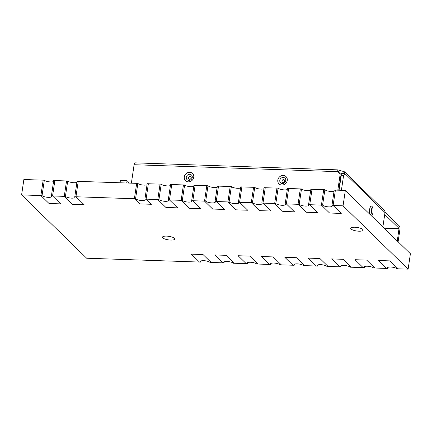 <?xml version="1.0" encoding="UTF-8"?>
<svg xmlns="http://www.w3.org/2000/svg" width="432" height="432" viewBox="0 0 432 432"><rect width="100%" height="100%" fill="white"/><g stroke="black" fill="none" stroke-linecap="round" stroke-linejoin="round"><path stroke-width="0.65" d="M135.567 198.79L137.846 183.384L78.23 181.359L76.129 195.577L78.23 181.359L77.058 181.316L74.785 196.722L75.956 196.76L76.129 195.577L75.956 196.76L134.401 198.747L139.687 203.893L134.401 198.747L136.674 183.341L134.401 198.747L135.567 198.79A5 1.431 -171.6 0 0 140.967 200.47A5 1.431 -171.6 0 0 145.19 199.676A5 1.431 -171.6 0 0 144.92 199.103L146.092 199.147L151.378 204.287L139.687 203.893L151.378 204.287L146.092 199.147L148.365 183.74L160.056 184.14L157.955 198.358L160.056 184.14L161.222 184.178L158.949 199.584A5 1.431 -171.6 0 0 164.344 201.269A5 1.431 -171.6 0 0 168.572 200.47A5 1.431 -171.6 0 0 168.302 199.903L169.468 199.94L177.601 207.851L165.915 207.457L177.601 207.851L169.468 199.94L171.742 184.534L183.433 184.934L181.332 199.152L183.433 184.934L184.599 184.972L182.326 200.378A5 1.431 -171.6 0 0 187.726 202.063A5 1.431 -171.6 0 0 191.948 201.269A5 1.431 -171.6 0 0 191.678 200.696L192.845 200.734L200.983 208.651L189.292 208.251L181.159 200.34L181.332 199.152L181.159 200.34L182.326 200.378M168.302 199.903L170.575 184.496L171.742 184.534L169.468 199.94L181.159 200.34L189.292 208.251L200.983 208.651L192.845 200.734L195.124 185.328L206.809 185.728L204.709 199.946L206.809 185.728L207.981 185.765L205.702 201.172A5 1.431 -171.6 0 0 211.102 202.856A5 1.431 -171.6 0 0 215.325 202.063A5 1.431 -171.6 0 0 215.055 201.49L216.227 201.528L224.359 209.444L212.668 209.045L204.536 201.134L204.709 199.946L204.536 201.134L205.702 201.172M191.678 200.696L193.952 185.29L195.124 185.328L192.845 200.734L204.536 201.134L212.668 209.045L224.359 209.444L216.227 201.528L218.5 186.122L230.191 186.521L228.091 200.74L230.191 186.521L231.358 186.559L229.084 201.965A5 1.431 -171.6 0 0 234.479 203.65A5 1.431 -171.6 0 0 238.707 202.856A5 1.431 -171.6 0 0 238.437 202.284L239.603 202.322L247.736 210.238L236.05 209.839L227.912 201.928L228.091 200.74L227.912 201.928L229.084 201.965M215.055 201.49L217.328 186.084L218.5 186.122L216.227 201.528L227.912 201.928L236.05 209.839L247.736 210.238L239.603 202.322L241.877 186.921L253.568 187.315L251.467 201.533L253.568 187.315L254.734 187.353L252.461 202.759A5 1.431 -171.6 0 0 257.861 204.444A5 1.431 -171.6 0 0 262.084 203.65A5 1.431 -171.6 0 0 261.814 203.078L262.98 203.121L271.118 211.032L259.427 210.632L251.294 202.721L251.467 201.533L251.294 202.721L252.461 202.759M238.437 202.284L240.71 186.878L241.877 186.921L239.603 202.322L251.294 202.721L259.427 210.632L271.118 211.032L262.98 203.121L265.259 187.715L276.944 188.109L274.844 202.333L276.944 188.109L278.116 188.152L275.837 203.553A5 1.431 -171.6 0 0 281.237 205.238A5 1.431 -171.6 0 0 285.46 204.444A5 1.431 -171.6 0 0 285.19 203.872L286.362 203.915L294.494 211.826L282.803 211.432L274.671 203.515L274.844 202.333L274.671 203.515L275.837 203.553M261.814 203.078L264.087 187.672L265.259 187.715L262.98 203.121L274.671 203.515L282.803 211.432L294.494 211.826L286.362 203.915L288.635 188.509L300.326 188.903L298.226 203.126L300.326 188.903L301.493 188.946L299.219 204.352A5 1.431 -171.6 0 0 304.614 206.032A5 1.431 -171.6 0 0 308.842 205.238A5 1.431 -171.6 0 0 308.572 204.665L309.739 204.709L317.871 212.62L306.185 212.225L298.048 204.309L298.226 203.126L298.048 204.309L299.219 204.352M285.19 203.872L287.464 188.465L288.635 188.509L286.362 203.915L298.048 204.309L306.185 212.225L317.871 212.62L309.739 204.709L312.012 189.302L323.703 189.702L321.602 203.92L323.703 189.702L324.869 189.74L322.596 205.146A5 1.431 -171.6 0 0 327.996 206.831A5 1.431 -171.6 0 0 332.219 206.032A5 1.431 -171.6 0 0 331.949 205.465L333.115 205.502L341.253 213.413L329.562 213.019L321.43 205.103L321.602 203.92L321.43 205.103L322.596 205.146M308.572 204.665L310.846 189.265L312.012 189.302L309.739 204.709L321.43 205.103L329.562 213.019L341.253 213.413L333.115 205.502L335.394 190.096L345.33 190.436L410.4 253.741L408.127 269.147L397.019 268.769A5 1.431 -171.6 0 0 391.624 267.089A5 1.431 -171.6 0 0 387.396 267.883A5 1.431 -171.6 0 0 387.671 268.456L386.5 268.412L378.367 260.501L390.053 260.896L398.191 268.812L390.053 260.896L378.367 260.501L386.5 268.412L373.642 267.975A5 1.431 -171.6 0 0 368.242 266.29A5 1.431 -171.6 0 0 364.019 267.089A5 1.431 -171.6 0 0 364.289 267.656L363.123 267.619L354.985 259.708L366.676 260.102L374.809 268.018L366.676 260.102L354.985 259.708L363.123 267.619L350.266 267.181A5 1.431 -171.6 0 0 344.866 265.496A5 1.431 -171.6 0 0 340.643 266.29A5 1.431 -171.6 0 0 340.913 266.863L339.741 266.825L331.609 258.908L343.3 259.308L351.432 267.219L343.3 259.308L331.609 258.908L339.741 266.825L326.884 266.387A5 1.431 -171.6 0 0 321.489 264.703A5 1.431 -171.6 0 0 317.261 265.496A5 1.431 -171.6 0 0 317.536 266.069L316.364 266.031L308.232 258.115L319.918 258.514L328.055 266.425L319.918 258.514L308.232 258.115L316.364 266.031L303.507 265.594A5 1.431 -171.6 0 0 298.107 263.909A5 1.431 -171.6 0 0 293.884 264.703A5 1.431 -171.6 0 0 294.154 265.275L292.988 265.237L284.85 257.321L296.541 257.72L304.673 265.631L296.541 257.72L284.85 257.321L292.988 265.237L280.13 264.8A5 1.431 -171.6 0 0 274.73 263.115A5 1.431 -171.6 0 0 270.508 263.909A5 1.431 -171.6 0 0 270.778 264.481L269.606 264.438L261.473 256.527L273.164 256.927L281.297 264.838L273.164 256.927L261.473 256.527L269.606 264.438L256.748 264.006A5 1.431 -171.6 0 0 251.354 262.321A5 1.431 -171.6 0 0 247.126 263.115A5 1.431 -171.6 0 0 247.401 263.687L246.229 263.644L238.097 255.733L249.782 256.127L257.92 264.044L249.782 256.127L238.097 255.733L246.229 263.644L233.372 263.207A5 1.431 -171.6 0 0 227.972 261.527A5 1.431 -171.6 0 0 223.749 262.321A5 1.431 -171.6 0 0 224.019 262.894L222.853 262.85L214.715 254.939L226.406 255.334L234.538 263.25L226.406 255.334L214.715 254.939L222.853 262.85L209.995 262.413A5 1.431 -171.6 0 0 204.595 260.728A5 1.431 -171.6 0 0 200.372 261.527A5 1.431 -171.6 0 0 200.642 262.094L199.471 262.057L191.338 254.146L203.029 254.54L211.162 262.456L203.029 254.54L191.338 254.146L199.471 262.057L86.67 258.223L21.6 194.913L40.889 195.572L43.162 180.166L40.889 195.572L42.055 195.61A5 1.431 -171.6 0 0 47.455 197.294A5 1.431 -171.6 0 0 51.678 196.501A5 1.431 -171.6 0 0 51.408 195.928L52.574 195.966L60.712 203.882L49.021 203.483L40.889 195.572L49.021 203.483L60.712 203.882L52.574 195.966L54.853 180.56L66.539 180.959L64.438 195.178L66.539 180.959L67.711 180.997L65.432 196.403A5 1.431 -171.6 0 0 70.832 198.088A5 1.431 -171.6 0 0 75.055 197.294A5 1.431 -171.6 0 0 74.785 196.722M51.408 195.928L53.681 180.522L54.853 180.56L52.574 195.966L64.265 196.366L72.398 204.277L84.089 204.676L72.398 204.277L64.265 196.366L64.438 195.178L64.265 196.366L65.432 196.403M75.956 196.76L84.089 204.676L75.956 196.76M144.92 199.103L147.193 183.703L148.365 183.74L146.092 199.147L157.777 199.541L165.915 207.457L157.777 199.541L157.955 198.358L157.777 199.541L158.949 199.584M166.606 236.12A6.248 1.787 8.4 0 1 174.825 239.009A6.248 1.787 8.4 0 1 168.383 239.863A6.248 1.787 8.4 0 1 162.459 237.184A6.248 1.787 8.4 0 1 166.606 236.12M354.899 227.243A6.248 1.787 8.4 0 1 363.118 230.137A6.248 1.787 8.4 0 1 356.675 230.99A6.248 1.787 8.4 0 1 350.752 228.312A6.248 1.787 8.4 0 1 354.899 227.243M331.949 205.465L334.222 190.058L335.394 190.096L333.115 205.502L343.051 205.837L408.127 269.147M21.6 194.913L23.873 179.507L44.329 180.203L42.055 195.61M345.33 190.436L343.051 205.837M44.329 180.203A5 1.431 -171.6 0 0 48.8 181.775A5 1.431 -171.6 0 0 53.53 181.564M67.711 180.997A5 1.431 -171.6 0 0 72.176 182.569A5 1.431 -171.6 0 0 76.907 182.358M137.846 183.384A5 1.431 -171.6 0 0 142.312 184.955A5 1.431 -171.6 0 0 147.042 184.739M161.222 184.178A5 1.431 -171.6 0 0 165.688 185.749A5 1.431 -171.6 0 0 170.419 185.533M184.599 184.972A5 1.431 -171.6 0 0 189.07 186.543A5 1.431 -171.6 0 0 193.801 186.332M207.981 185.765A5 1.431 -171.6 0 0 212.447 187.337A5 1.431 -171.6 0 0 217.177 187.126M231.358 186.559A5 1.431 -171.6 0 0 235.823 188.131A5 1.431 -171.6 0 0 240.554 187.92M254.734 187.353A5 1.431 -171.6 0 0 259.205 188.93A5 1.431 -171.6 0 0 263.936 188.714M278.116 188.152A5 1.431 -171.6 0 0 282.582 189.724A5 1.431 -171.6 0 0 287.312 189.508M301.493 188.946A5 1.431 -171.6 0 0 305.959 190.517A5 1.431 -171.6 0 0 310.689 190.301M324.869 189.74A5 1.431 -171.6 0 0 329.341 191.311A5 1.431 -171.6 0 0 334.071 191.095M387.823 267.413L387.671 268.456M364.446 266.62L364.289 267.656M341.064 265.826L340.913 266.863M317.687 265.027L317.536 266.069M294.311 264.233L294.154 265.275M270.929 263.439L270.778 264.481M247.552 262.645L247.401 263.687M224.176 261.851L224.019 262.894M200.794 261.058L200.642 262.094M129.281 183.092L128.531 182.363M120.053 182.779L120.398 180.457L127.057 180.684L126.716 183.006M127.057 180.684L128.563 182.147L128.428 183.06M338.996 172.697L342.436 173.648M384.723 214.461L399.055 228.409L397.289 240.986M342.943 173.502L343.251 171.407L337.716 169.879M398.104 241.78L399.913 229.516A2.749 0.972 91.9 0 0 399.406 226.039L385.02 212.042M341.404 190.301L343.618 175.295L341.28 175.214L342.554 173.486L344.893 173.567L344.525 171.833L343.251 171.407M343.618 175.295L344.893 173.567L384.998 212.587A2.749 2.452 -45.8 0 0 384.345 210.53L344.547 171.812M341.28 175.214L339.066 190.22M384.998 212.587L382.876 226.962M131.382 183.163L134.104 164.727A2.749 0.972 -88.1 0 1 135.092 162.853L337.716 169.868M340.151 174.334L337.981 171.661L340.151 174.334L337.813 190.177M337.684 169.868L337.981 171.661L134.104 164.727M340.967 175.127L338.737 190.21M383.827 227.891L399.055 228.409M370.04 214.099A3.197 1.129 91.9 0 0 370.089 214.153A3.197 1.129 91.9 0 0 371.579 212.134A3.197 1.129 91.9 0 0 370.985 208.094A3.197 1.129 91.9 0 0 370.24 208.116M369.743 214.186A5.049 1.782 -88.1 0 1 370.494 206.777A5.049 1.782 -88.1 0 1 372.956 209.169A5.049 1.782 -88.1 0 1 371.606 216M283.154 182.385A1.415 1.258 134.2 0 1 282.307 180.338A1.415 1.258 134.2 0 1 284.591 180.414A1.415 1.258 134.2 0 1 283.154 182.385M189.637 179.204A1.415 1.258 134.2 0 1 188.789 177.158A1.415 1.258 134.2 0 1 191.079 177.239A1.415 1.258 134.2 0 1 189.637 179.204M283.127 182.455A1.501 1.339 134.2 0 1 282.226 180.279A1.501 1.339 134.2 0 1 284.661 180.365A1.501 1.339 134.2 0 1 283.127 182.455M189.616 179.28A1.501 1.339 134.2 0 1 188.714 177.104A1.501 1.339 134.2 0 1 191.144 177.185A1.501 1.339 134.2 0 1 189.616 179.28M282.339 183.53A3.197 2.846 -45.8 0 0 285.773 180.598A3.197 2.846 -45.8 0 0 283.235 177.471A3.197 2.846 -45.8 0 0 279.801 180.398A3.197 2.846 -45.8 0 0 282.339 183.53M188.827 180.349A3.197 2.846 -45.8 0 0 192.262 177.422A3.197 2.846 -45.8 0 0 189.718 174.29A3.197 2.846 -45.8 0 0 186.284 177.217A3.197 2.846 -45.8 0 0 188.827 180.349M281.831 185.042A5.049 4.504 134.2 0 1 278.797 177.719A5.049 4.504 134.2 0 1 286.983 178A5.049 4.504 134.2 0 1 281.831 185.042M188.314 181.867A5.049 4.504 134.2 0 1 185.285 174.544A5.049 4.504 134.2 0 1 193.466 174.82A5.049 4.504 134.2 0 1 188.314 181.867M384.161 228.215L399.098 228.722M342.927 173.61L342.641 173.491M370.213 208.148L370.256 208.1C369.873 207.619 369.279 213.3 370.051 214.115L370.013 214.067M338.591 172.255L337.711 169.841"/></g></svg>
